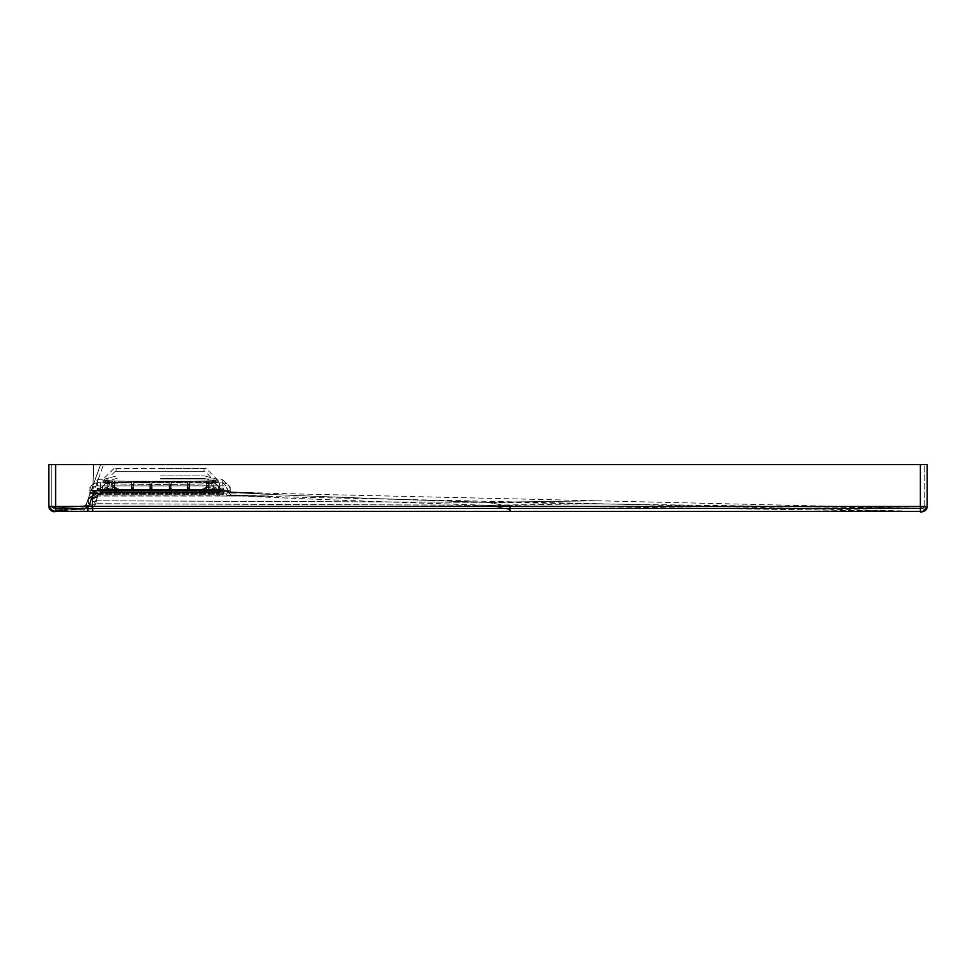 <?xml version="1.0" encoding="UTF-8"?>
<svg xmlns="http://www.w3.org/2000/svg" width="976" height="976" viewBox="0 0 976 976"><rect width="100%" height="100%" fill="white"/><g stroke="black" fill="none" stroke-linecap="round" stroke-linejoin="round"><path stroke-width="0.73" stroke-dasharray="4.88 3.66" d="M222.918 494.698L100.138 494.698L222.918 494.698L223.894 493.746L220.966 493.746L223.894 493.746L222.918 494.698L223.894 493.746L223.992 490.05L221.064 490.111L223.992 490.05L223.894 493.746M98.186 494.698L100.138 494.698L97.21 493.746L100.138 493.746L97.21 493.746L98.186 494.698L97.21 493.746L97.112 490.05L100.04 490.111L97.112 490.05L97.21 493.746M223.992 490.05L223.541 488.159L223.992 490.05M97.075 488.659L97.112 490.05L97.563 488.159L100.369 488.159L100.418 489.525L100.369 488.159L97.075 488.659M100.418 489.525L220.198 489.537L100.418 489.525L100.516 492.075L100.418 489.525M211.633 490.111L208.62 490.111L208.559 488.232L216.879 488.232L216.916 490.111L208.62 490.111L208.474 485.999L208.559 488.232L216.879 488.232L211.853 485.999L216.879 488.232L216.916 490.111L220.015 490.111L220.588 492.075L100.516 492.075L114.778 492.063L114.704 490.111L131.443 490.111L114.704 490.111L114.778 492.063L114.534 485.316L114.778 492.063L149.621 492.063L101.016 492.063L220.1 492.075L220.686 489.525L220.1 492.551L101.004 492.551L220.1 492.551L220.735 488.159L220.1 492.551L171.483 492.063L206.326 492.063L206.534 486.268L206.4 490.111L220.015 490.111L219.929 487.671L220.015 490.111L208.62 490.111L218.404 490.111L214.659 490.111L218.404 490.111L218.319 487.671L219.624 487.671L214.952 482.766L212.5 481.253L219.624 487.671L216.086 483.962L211.755 481.253L216.086 483.962L219.624 487.671L218.319 487.671L218.441 491.123L218.404 490.111L214.659 490.111L209.901 487.536L209.803 482.4L206.668 482.4L206.424 489.513L206.668 482.4L206.424 489.354L206.668 482.4L206.912 489.464L206.851 487.536L209.901 487.536L206.851 487.536L206.668 482.4L209.803 482.4L209.901 487.536L213.988 489.354L212.5 481.253L218.173 481.253L212.5 481.253L212.561 482.4L209.803 482.4L218.136 482.4L212.561 482.4L214.586 489.513L206.424 489.513L206.326 492.063L206.4 490.111L189.661 490.111L206.4 490.111L189.661 490.111L189.515 485.767L187.319 485.767L187.477 481.253L171.105 481.253L171.264 485.767L171.105 481.253L187.477 481.253L187.319 485.767L189.515 485.767L189.356 481.253L189.393 482.4L215.245 482.4L189.393 482.4L206.668 482.4L189.393 482.4L189.661 490.111L187.197 489.513L187.441 482.4L171.142 482.4L171.117 483.059L171.142 482.4L187.441 482.4L187.465 483.059L187.441 482.4L171.142 482.4L171.41 490.111L187.197 489.513L168.921 490.111L169.19 482.4L169.214 483.059L169.19 482.4L160.552 482.4L169.19 482.4L168.946 489.513L171.398 489.513L171.142 482.4L187.441 482.4L187.197 489.513L189.637 489.513L189.356 481.253L189.527 486.097L187.319 485.767L187.172 490.111L187.209 489L189.625 489.025L189.661 490.111L206.4 490.111L206.57 485.316L206.326 492.063L220.088 492.063L220.015 490.111L211.633 490.111L211.633 492.063M220.735 488.159L223.541 488.159L220.735 488.159M116.571 492.551L114.155 492.551L116.571 492.551L116.156 487.463L116.278 492.27L116.156 487.463L116.217 489.818L114.509 489.818L114.57 487.463L114.155 492.551L114.802 489.671L114.155 492.551L115.985 492.27L114.741 492.27L114.802 489.818L116.217 489.818L116.571 492.551M205.119 492.551L206.949 492.551L204.533 492.551L205.241 487.183L205.18 489.671L206.595 489.818L206.949 492.551L206.241 487.183L205.241 487.183L206.241 487.183L206.302 489.671L205.18 489.671L205.241 487.329L206.241 487.329L204.948 487.463L205.119 492.551M129.32 492.551L141.032 492.648L129.32 492.551M100.516 492.075L101.089 490.111L112.484 490.111L112.618 486.268L112.484 490.111L102.7 490.111L106.518 489.513L102.7 490.111L102.663 491.172L102.785 487.671L101.48 487.671L106.152 482.766L108.604 481.253L101.48 487.671L105.018 483.962L109.349 481.253L105.018 483.962L101.48 487.671L102.785 487.671L102.7 490.111L101.089 490.111L101.175 487.671L100.516 492.075M115.863 487.329L114.863 487.329L116.156 487.463L115.924 489.818L115.863 487.329L114.863 487.329L115.863 487.183L114.57 487.463L114.802 489.671L115.924 489.671L114.802 489.671L114.668 487.268L114.448 492.27L114.863 487.183L115.863 487.183L115.924 489.671L115.863 487.329L114.863 487.183L114.509 489.818L115.924 489.671L114.509 489.818L115.924 489.818L115.985 492.27L115.924 489.818L115.985 492.27L114.741 492.27L115.985 492.27L115.924 489.818L114.802 489.818L114.741 492.27L114.863 487.329L115.863 487.329M206.302 489.818L206.949 492.551L206.595 489.818L205.18 489.818L206.302 489.671L206.241 487.329L206.656 492.27L205.119 492.27L206.363 492.27L206.302 489.671L205.18 489.671L205.119 492.27L205.18 489.818L206.302 489.818L206.363 492.27L205.119 492.27L206.363 492.27L206.302 489.818L205.18 489.818L206.302 489.818M205.241 487.183L206.241 487.183L204.948 487.463L204.826 492.27M206.241 487.183L204.948 487.463L205.18 489.671L205.241 487.329L206.241 487.329L206.302 489.671L206.534 487.463L206.656 492.27M160.552 481.327L215.208 481.327L160.552 481.327M160.552 478.277L203.899 478.277L160.552 478.277M160.552 475.922L204.533 475.922L160.552 475.922M160.552 478.972L215.855 478.972L160.552 478.972M102.931 481.253L108.604 481.253L102.931 481.253L102.968 482.4L102.931 481.253M109.349 481.253L112.789 481.253L112.63 485.767L114.558 485.767L112.63 485.767L112.789 481.253L109.349 481.253L109.251 485.999L109.349 481.253M114.558 485.767L114.399 481.253L131.748 481.253L131.589 485.767L133.785 485.767L131.589 485.767L131.748 481.253L114.399 481.253L114.314 492.063L116.876 492.063L114.314 492.063L114.558 485.767M133.785 485.767L133.627 481.253L149.999 481.253L149.84 485.767L149.999 481.253L133.627 481.253L133.785 485.767M152.036 485.767L149.84 485.767L152.036 485.767L151.878 481.253L152.036 485.767M149.718 489.318L152.158 489.513L151.914 482.4L160.552 482.4L151.914 482.4L160.552 482.4L151.914 482.4L151.67 489.293L151.878 481.253L160.552 481.253L151.878 481.253L152.183 490.111L168.921 490.111L149.694 490.111L149.962 482.4L150.194 489.122L149.962 482.4L133.663 482.4L133.907 489.391L133.663 482.4L149.962 482.4L149.987 483.059L149.962 482.4L133.663 482.4L133.419 489.354L133.456 488.464L131.919 488.464L131.711 482.4L131.443 490.111L131.919 488.464L133.456 488.464L133.419 489.379L133.663 482.4L149.962 482.4L149.718 489.293M131.955 489.257L131.711 482.4L105.859 482.4L131.711 482.4L131.748 481.253L131.711 482.4L114.436 482.4L114.704 490.111L114.656 488.647L118.218 488.647L118.34 492.063L121.756 492.063L118.34 492.063L121.756 492.063L118.34 492.063L118.267 490.111L114.704 490.111L114.558 485.877L114.656 488.647L116.754 488.647L116.876 492.063L116.754 488.647L114.656 488.647L118.218 488.647L114.656 488.647L116.754 488.647L114.656 488.647L114.704 490.111L121.829 490.111L118.267 490.111L121.829 490.111L118.267 490.111L118.218 488.647L114.656 488.647L114.57 486.28L112.618 486.329L114.57 486.292L112.618 486.268L112.655 485.316L112.618 486.329L112.655 485.316L112.618 486.268L114.57 486.268L112.618 486.329L114.57 486.28L114.704 490.111L114.436 482.4L102.968 482.4L108.543 482.4L108.604 481.253L106.518 489.513L114.68 489.513L106.518 489.513L111.203 487.536L107.116 489.354L108.543 482.4L106.835 489.379L108.543 482.4L111.301 482.4L111.203 487.536L114.253 487.536L114.192 489.464L114.253 487.536L111.203 487.536L111.301 482.4L114.436 482.4L114.399 481.253L114.436 482.4L131.711 482.4L131.467 489.366M218.441 491.172L102.663 491.172L218.441 491.172L219.417 492.063L101.687 492.063L102.663 491.172L101.687 492.063L219.417 492.063L218.441 491.172M133.932 490.111L149.694 490.111L131.467 489.513L149.694 490.111L149.621 492.063L171.483 492.063L149.621 492.063L149.694 490.111L133.932 490.111L133.797 486.085L133.932 490.111M199.348 492.063L202.764 492.063L199.348 492.063L202.764 492.063L199.348 492.063L199.275 490.111L199.348 492.063M109.898 492.063L112.826 492.063L106.97 492.063L112.826 492.063L109.898 492.063L109.898 490.111L101.089 490.111L102.7 490.111L102.785 487.671L101.175 487.671L102.785 487.671L101.48 487.671L102.785 487.671L102.7 490.111L102.785 487.671L102.7 490.111L109.898 490.111M104.92 492.063L101.992 492.063L104.92 492.063M211.206 492.063L208.278 492.063L214.134 492.063L208.278 492.063L214.134 492.063L211.206 492.063L211.206 490.111M216.184 492.063L219.112 492.063L216.184 492.063M184.952 492.063L182.024 492.063L184.952 492.063M136.152 492.063L139.08 492.063L136.152 492.063M160.552 492.063L157.624 492.063L160.552 492.063M206.79 492.063L204.228 492.063L206.79 492.063L204.228 492.063L206.79 492.063L206.57 485.316L206.79 492.063M208.486 486.268L206.534 486.268L208.486 486.329L206.546 485.767L206.705 481.253L206.546 485.767L208.474 485.767L208.315 481.253L208.486 486.329L208.449 485.316L208.486 486.329L206.534 486.292L208.486 486.268M202.837 490.111L199.275 490.111L202.837 490.111L202.764 492.063L202.886 488.647L206.448 488.647L202.886 488.647L206.448 488.647L204.35 488.647L206.448 488.647L204.35 488.647L204.228 492.063L204.35 488.647L206.448 488.647L202.886 488.647L202.837 490.111L206.4 490.111L199.275 490.111L202.837 490.111L202.886 488.647L202.764 492.063L202.837 490.111M169.214 483.059L169.263 484.547L169.214 483.059L171.117 483.059L171.068 484.547L171.117 483.059L169.214 483.059M170.934 488.464L170.971 487.427L170.934 488.464L169.397 488.464L169.434 489.293L169.263 484.547L169.397 488.464L170.934 488.464M171.068 484.547L170.971 487.427L171.068 484.547L169.263 484.547L171.068 484.547M187.465 483.059L187.648 488.464L187.465 483.059L189.368 483.059L187.465 483.059M206.705 481.253L189.356 481.253L206.705 481.253M218.136 482.4L218.173 481.253L218.136 482.4M211.755 481.253L208.315 481.253L211.755 481.253L211.853 485.999L211.755 481.253M171.264 485.767L169.068 485.767L169.226 481.253L169.068 485.767L171.264 485.767M169.226 481.253L160.552 481.253L169.226 481.253L169.19 482.4L160.552 482.4L169.19 482.4L168.946 489.403L169.226 481.253M218.319 487.671L219.929 487.671L218.319 487.671L218.404 490.111L218.319 487.671M104.225 488.232L104.188 490.111L104.225 488.232L109.251 485.999L104.225 488.232L112.545 488.232L104.225 488.232M112.545 488.232L112.63 485.999L109.251 485.999L112.63 485.999L112.545 488.232M112.789 481.253L112.63 485.999L112.789 481.253M131.443 490.111L114.704 490.111L131.443 490.111L131.479 489.025L131.443 490.111M131.577 486.097L131.479 489.025L131.577 486.097L133.797 486.085L131.577 486.097M131.955 489.232L131.882 487.427L133.492 487.427L131.882 487.427L131.784 484.547L133.59 484.547L131.784 484.547L131.736 483.059L133.651 483.059L131.736 483.059L131.711 482.4L131.467 489.379M133.627 481.253L133.663 482.4L133.627 481.253M149.999 481.253L149.962 482.4L149.999 481.253M149.84 485.975L149.621 492.063L149.865 485.316L149.84 485.975L152.036 485.963L152.012 485.316L152.036 485.963L149.84 485.975M150.036 484.547L149.987 483.059L150.036 484.547L151.841 484.547L151.744 487.427L151.841 484.547L150.036 484.547M152.049 486.268L152.183 490.111L168.921 490.111L169.055 486.268L168.921 490.111L152.183 490.111L152.012 485.316L152.049 486.268L149.828 486.268L152.049 486.268M155.672 490.111L165.432 490.208L155.672 490.111M169.068 485.963L169.092 485.316L169.055 486.268L171.264 485.975L171.239 485.316L171.483 492.063L171.239 485.316L171.264 485.975L169.068 485.963M171.105 481.253L171.142 482.4L171.105 481.253M171.41 490.111L187.172 490.111L171.41 490.111M187.477 481.253L187.441 482.4L187.477 481.253M187.307 486.146L189.527 486.17M211.853 485.999L208.474 485.999L208.315 481.253L208.474 485.999L211.853 485.999M204.228 492.063L204.35 488.647L204.228 492.063L204.35 488.647L205.033 488.647L204.35 488.647L204.228 492.063L205.033 488.647L204.228 492.063L204.35 488.647L204.228 492.063L205.033 488.647L204.228 492.063M169.068 485.804L171.264 485.828L169.068 485.804M121.829 490.111L121.756 492.063L121.829 490.111M114.436 482.4L114.192 489.464L114.436 482.4M116.754 488.647L116.071 488.647L116.754 488.647L116.876 492.063L116.754 488.647L116.876 492.063L116.754 488.647L116.876 492.063L116.071 488.647L116.876 492.063L116.754 488.647M114.509 485.877L114.351 492.063L114.558 485.877M187.307 486.085L187.209 489M189.625 489.025L189.527 486.097M118.267 490.111L118.34 492.063L118.267 490.111M116.168 491.355L116.071 488.647L116.876 492.063L116.168 491.355M109.898 492.551L107.055 492.551L109.898 492.551M104.92 492.551L102.077 492.551L104.92 492.551M211.206 492.551L208.364 492.551L211.206 492.551M216.184 492.551L219.027 492.551L216.184 492.551M184.952 492.551L187.795 492.551L184.952 492.551M136.152 492.551L138.995 492.551L136.152 492.551M160.552 492.551L163.395 492.551L160.552 492.551M65.185 509.216L65.49 510.265L65.185 509.216M65.416 509.191L65.49 510.265L65.416 509.191M66.539 509.118L67.844 509.021L66.539 509.118L66.624 510.18L67.93 510.082L66.392 510.204L66.539 509.118M66.319 509.13L66.417 510.204M64.331 509.277L64.184 510.363L64.331 509.277M64.099 509.301L64.184 510.363L64.099 509.301M58.658 509.704L63.086 509.374L56.559 509.862L63.086 509.374L63.172 510.448L57.303 510.887L63.172 510.448L63.086 509.374L55.864 509.911L57.218 509.814L56.205 509.887L56.291 510.96L57.303 510.887L57.218 509.814L58.658 509.704L58.743 510.777L58.67 509.704L58.743 510.777M58.426 509.716L58.511 510.79L58.426 509.716M57.169 509.814L57.255 510.887M63.086 509.374L63.172 510.448L63.086 509.374M82.777 507.898L83.436 508.923L83.363 507.849L83.302 508.935L83.289 507.862L83.375 508.923L83.289 507.862L80.837 508.045L82.35 507.923L80.813 508.045L83.289 507.862L81.252 509.082L83.375 508.923L80.886 509.118L82.679 508.984L82.35 507.923L81.179 508.02L81.252 509.082M82.606 507.91L82.679 508.984L82.606 507.91M82.35 507.923L82.435 508.996L82.35 507.923M81.374 509.082L81.289 508.008L83.228 507.862L80.874 508.032L80.886 509.118L80.813 508.045L80.923 509.106L83.302 508.935L81.057 509.106L83.265 508.935L82.289 509.008L82.216 507.935L83.204 507.862L83.302 508.935L83.228 507.862L80.837 508.045L80.849 509.118L81.533 509.069L81.215 508.008L81.301 509.082L82.862 508.96M82.423 507.923L82.509 508.996M82.24 509.008L81.899 507.959L82.24 509.008M81.813 507.971L81.886 509.033L81.764 507.971M81.874 507.959L81.947 509.033M82.057 507.947L82.13 509.021M82.082 507.947L82.167 509.021M80.837 508.045L81.301 509.082M83.436 508.923L83.192 507.862L83.302 508.935M80.959 509.106L81.337 508.008M81.02 509.106L80.935 508.032L81.057 509.106M78.312 508.228L78.629 509.289L78.312 508.228L78.629 509.289L71.809 509.789L76.811 509.423L71.87 509.789L74.127 509.618L74.03 508.545L71.553 508.74L71.638 509.801L77.092 509.399L71.651 509.801L71.773 508.716L71.577 509.814L77.067 509.399L71.931 509.789L71.943 508.703L72.029 509.777L78.641 509.277L77.69 509.35L78.641 509.277L78.312 508.228M71.797 508.716L71.87 509.789L71.773 508.716L76.909 508.337L71.553 508.74L76.982 508.325L72.724 508.642L78.556 508.215L78.641 509.277M78.556 508.215L73.481 508.594L73.566 509.667L74.042 508.545L71.504 508.74L71.931 509.789L72.553 508.667L71.736 508.728L76.738 508.35L76.787 509.423L76.689 508.35L73.664 508.581L73.761 509.643L74.2 508.533L73.566 509.667L74.871 509.57L73.554 509.667L73.481 508.594L74.103 509.618L71.846 509.789M72.078 509.777L71.992 508.703L76.323 508.374L71.504 508.74L72.041 509.777L71.943 508.703L76.982 508.325L77.055 509.399L73.639 509.655L76.189 509.46L73.786 509.643L73.712 508.569L74.2 509.618L73.176 509.692L76.836 509.423L76.738 508.35L74.261 508.533L74.347 509.606L73.554 509.667L73.481 508.594L73.554 509.667M74.835 508.496L74.92 509.557L72.578 509.74L76.323 508.374L71.504 508.74L71.577 509.814L76.836 509.423L76.75 508.35L76.982 509.411L76.897 508.337L76.994 509.411L76.323 508.374L76.982 509.411L73.529 509.667L76.091 509.472L76.006 508.398L76.091 509.472M76.006 508.398L76.982 508.325L77.092 509.399L77.006 508.325L76.335 509.46L75.945 508.411L76.689 508.35L76.775 509.423L74.871 509.57L74.786 508.496L74.871 509.57L74.774 508.496L73.481 508.594M71.809 509.789L71.565 508.74L71.651 509.801M75.872 508.411L75.945 509.484L75.872 508.411M71.504 508.74L71.577 509.814L71.968 508.703M74.92 509.557L73.176 509.692L73.102 508.618L74.554 509.594L77.067 509.399L73.505 509.667L76.701 509.423L76.616 508.362L76.714 509.423L76.616 508.362M73.42 508.594L73.505 509.667L73.395 508.594M73.92 508.557L74.005 509.631L73.92 508.557M76.775 509.423L76.982 508.325L74.249 508.533L74.347 509.606L74.249 508.533L74.737 509.57L74.676 508.508L76.25 508.386L75.176 509.545L74.322 509.606L74.371 508.52L73.786 509.643L73.566 508.581L73.639 509.655L74.091 508.545M71.577 509.814L74.103 509.618M73.798 508.569L73.871 509.643L73.102 508.618L73.932 509.631L73.786 508.569M71.895 508.716L71.98 509.777M74.005 508.557L74.078 509.618M74.554 508.508L74.64 509.582L74.591 508.508M76.104 508.398L76.189 509.46M72.492 508.667L72.578 509.74L72.553 508.667M74.457 508.52L74.542 509.594L74.469 508.52M76.25 508.386L76.335 509.46L76.238 508.386M76.482 509.448L76.409 508.374L76.518 509.435M76.506 508.362L76.579 509.435M76.982 508.325L77.067 509.399L76.982 508.325M76.335 508.374L76.409 509.448M75.762 508.423L75.847 509.496M922.32 511.424L486.365 505.251C504.848 507.971 512.705 510.009 509.96 511.375C512.705 510.009 504.848 507.971 486.365 505.251L95.709 503.714L486.365 505.251L922.271 511.375L597.8 503.714L486.365 505.251C373.625 501.603 292.288 498.516 242.353 496.003C292.288 498.516 373.625 501.603 486.365 505.251L597.8 503.714L230.629 495.698L226.969 495.32L224.761 491.514L219.6 491.27L227.347 491.331L224.761 491.514L226.969 495.32L230.922 495.161L227.335 490.306L230.922 495.161L226.969 495.32L242.353 496.003L97.722 496.003L97.856 494.954L91.134 499.261L88.901 505.507L84.778 508.728L53.985 511.095L48.8 506.166L53.68 511.4M227.347 491.123L231.117 494.954L268.4 496.003L219.6 496.003L219.6 495.088L100.589 494.966L219.6 495.088L219.6 491.27L89.865 490.635L227.335 490.306L227.274 487.134L222.687 482.632L216.184 482.632C221.991 485.023 98.137 485.023 103.944 482.632L97.441 482.632L92.854 487.134L92.793 490.306L92.854 487.134M259.823 496.003L230.922 495.161L259.823 496.003M115.168 471.408L103.944 482.632C98.186 485.023 221.942 485.035 216.184 482.632L204.96 471.408L115.168 471.408L204.96 471.408M160.064 471.408L203.984 471.408L160.064 471.408M160.064 468.48L203.984 468.48L160.064 468.48M206.168 468.48L113.96 468.48L206.168 468.48L217.392 479.704C223.333 482.156 96.795 482.156 102.736 479.704C96.844 482.156 223.284 482.156 217.392 479.704L222.687 479.704L222.748 482.876L222.687 479.704L230.202 487.085L230.251 490.257L230.202 487.085M113.96 468.48L102.736 479.704L97.441 479.704L89.926 487.085L89.877 490.257L100.601 490.355L100.601 482.974L219.6 482.974L100.601 482.974L100.601 490.355L100.601 485.902L219.6 485.902L222.748 485.804L222.687 482.632L222.748 485.804A4.587 4.587 -1 0 1 227.335 490.294A4.587 4.587 -1 0 0 227.335 490.294A4.587 4.587 179 0 0 222.748 485.804L100.601 485.902L100.601 490.403L230.251 490.257L219.6 490.355L227.335 490.306L227.274 487.134M230.275 490.977L231.166 492.246L219.612 492.172L219.624 493.075L242.414 493.075L219.624 493.075L219.612 492.172L259.897 493.075L242.414 493.075C292.349 495.588 373.686 498.675 486.402 502.323L922.271 508.374L597.873 500.786L486.402 502.323L597.873 500.786L259.897 493.075L231.166 492.246L230.275 491.282L226.713 491.465L230.275 491.282L230.251 490.257A7.515 7.515 -1 0 0 230.251 490.233L231.166 492.246L268.473 493.075L242.414 493.075C292.349 495.588 373.686 498.675 486.402 502.323L95.709 500.786L97.722 493.075L88.169 499.59L88.535 503.714L88.218 498.797L97.856 492.026L219.612 492.172L97.856 492.026L89.865 490.635L89.804 494.222L89.926 487.085M924.272 506.422L924.272 464.576L920.368 464.576L924.272 464.576L924.272 506.544L922.32 508.496L486.402 502.323C504.873 505.043 512.717 507.081 509.96 508.447L922.32 508.496L509.96 508.447C512.717 507.081 504.873 505.043 486.402 502.323L95.709 500.786L97.722 493.075L219.624 493.075L97.722 493.075L97.185 491.977L88.377 498.272L86.144 504.519L89.804 494.137L95.306 491.306L89.877 490.257L100.601 490.355L92.793 490.306A4.587 4.587 1 0 1 97.38 485.792L97.441 482.632L97.38 485.792L100.601 485.902L97.38 485.792A4.587 4.587 -179 0 0 92.805 490.257A4.587 4.587 -179 0 0 92.793 490.306L92.805 490.257M226.713 491.465L219.6 491.221L226.713 491.465L227.262 492.416L226.713 491.465M48.8 464.576L920.368 464.576L55.632 464.576L55.632 506.52L87.828 506.434L87.84 508.496L53.985 511.095L92.354 508.045L92.72 508.984L87.84 508.984L87.84 511.314L87.84 508.496L92.72 508.496L95.709 503.714L97.722 496.003L219.6 496.003L219.6 490.403L219.6 491.221L100.589 491.087L100.601 490.355L219.6 490.355L219.6 491.27L100.589 491.135L100.601 490.355L219.6 490.403L219.6 482.974L222.748 482.876L219.6 482.974L219.6 491.221L100.589 491.087L100.601 490.403L100.589 491.135L92.793 490.306M233.41 492.795L227.262 492.416L233.41 492.795M83.655 511.326L100.528 464.576L89.743 494.454L96.343 491.611L89.804 494.124L83.655 511.326L100.626 464.576L89.743 494.442L95.306 491.306L97.185 491.977L88.218 498.797L88.169 499.59L97.722 493.075L97.856 492.026L88.218 498.797L89.804 494.295L86.23 504.568L84.461 505.812L53.802 508.179L51.728 506.166L53.692 508.472L87.84 508.386L87.62 505.58L53.826 508.106A1.952 1.952 0 0 1 51.728 506.166L51.728 506.227M92.72 506.434L92.72 508.386L509.96 508.447L87.84 508.386L92.72 508.386L92.72 506.056L87.755 506.056L92.72 506.056L95.709 500.786L88.535 503.714L92.696 505.568L95.709 500.786L88.535 503.714L92.061 505.129L87.584 505.58L86.23 504.568L87.584 505.58L92.061 505.129L92.72 508.386L509.96 508.447L509.96 506.495L920.368 506.544L920.368 464.576L920.368 506.544L924.272 506.544A1.952 1.952 150.9 0 1 922.32 508.496A1.952 1.952 -29 0 0 924.272 506.544L920.368 508.496L55.632 508.472L87.84 508.386L87.755 506.056L53.802 508.179L87.755 506.056L84.558 505.8L86.23 504.568L84.558 505.8L87.584 505.58L53.826 508.106A1.952 1.952 0 0 1 51.728 506.166A1.952 1.952 0 0 0 53.826 508.106L55.632 508.472L55.632 506.52L87.828 506.434L927.2 506.544L927.2 464.576L55.632 464.576L55.632 506.52L92.72 506.434L87.828 506.434L87.84 508.386L92.72 508.386L92.72 506.434L92.72 511.314L92.72 508.984L92.72 511.314L87.84 511.314L464.564 511.363M86.144 504.519L84.461 505.812L86.144 504.519M87.828 506.434L87.84 508.386L55.632 508.472L51.728 506.532L53.692 508.472L51.728 506.52L51.728 464.576L51.728 506.52L55.632 507.898M55.156 511.4L61.988 511.387M49.154 508.337L48.934 507.666M48.885 507.41L48.812 506.52M54.046 511.034A4.88 4.88 0 0 1 48.8 506.166A4.88 4.88 0 0 0 54.046 511.034A4.88 4.88 0 0 1 48.8 506.166A4.88 4.88 0 0 0 54.046 511.034L87.84 508.496L88.962 505.629L84.778 508.728L87.84 508.496L84.778 508.728L88.901 505.507L84.68 508.728M53.985 511.095L87.84 508.984L87.84 511.314L55.644 510.997M927.2 506.422L922.271 511.375M923.223 511.339L924.016 511.119M924.15 511.058L924.906 510.68M925.041 510.594L925.712 510.045M925.821 509.936L926.358 509.277M926.468 509.118L926.834 508.411M926.919 508.191L927.102 507.508M92.561 495.283L92.208 511.314L92.732 494.137L86.84 511.326L92.732 494.307L93.611 464.576L92.732 494.271L96.661 492.185L92.732 494.271L92.561 495.283L92.793 490.684L92.561 495.283L97.234 493.368L96.661 492.185L97.234 493.368L92.561 495.283L88.901 505.507L92.561 495.283L91.134 499.261L97.429 494.759L100.589 494.966L97.429 494.759L97.234 493.368L97.429 494.759L91.134 499.261L90.902 500.664L97.722 496.003L90.902 500.664L90.975 499.785L97.856 494.954L95.709 503.714L90.585 505.8L90.902 500.664L90.585 505.8L92.354 508.045L90.585 505.8L95.709 503.714L92.72 508.984L87.84 508.984M88.901 505.507L87.84 508.496M96.661 492.185L92.793 490.684L96.661 492.185M509.96 511.375L495.893 511.375M922.296 508.447L924.272 506.495L922.296 508.447M220.966 493.746L220.966 494.698L220.966 493.746L100.138 493.746L220.966 493.746L221.064 489.61L100.04 489.61L221.064 489.61L220.966 493.746M100.138 493.746L100.04 490.111L221.064 490.111L100.04 490.111L100.138 493.746M221.064 489.61L223.504 489.549L221.064 489.61M100.04 489.61L97.6 489.549L97.563 488.159L97.6 489.549L100.04 489.61M205.119 492.27L205.18 489.818L205.119 492.27M214.537 492.063L214.476 490.111M214.525 490.111L214.598 492.063M206.546 485.804L208.474 485.804L206.546 485.804M189.32 484.547L187.514 484.547L189.32 484.547M114.534 485.316L112.655 485.316L114.534 485.316M112.643 485.45L114.546 485.45L112.643 485.45M112.618 486.182L114.57 486.158L112.618 486.182M150.17 488.464L151.707 488.464L150.17 488.464M151.744 487.427L150.133 487.427L151.744 487.427M170.483 487.427L169.36 487.427L170.483 487.427M151.89 483.059L149.987 483.059L151.89 483.059M189.185 488.464L187.648 488.464L189.185 488.464M187.612 487.427L189.222 487.427L187.612 487.427M208.486 486.182L206.534 486.158L208.486 486.182M208.461 485.45L206.558 485.45L208.461 485.45M206.57 485.316L208.449 485.316L206.57 485.316M114.558 485.804L112.63 485.804L114.558 485.804M109.471 492.063L109.471 490.111M106.628 490.111L106.567 492.063M106.506 492.063L106.579 490.111M133.895 489L131.479 489.025L133.895 489M169.055 486.268L171.276 486.268L169.055 486.268M152.036 485.804L149.84 485.804L152.036 485.828M149.865 485.316L152.012 485.316L149.865 485.316M152.024 485.45L149.853 485.45L152.024 485.45M169.092 485.316L171.239 485.316L169.092 485.316M171.251 485.45L169.08 485.45L171.251 485.45M58.621 509.704L58.706 510.777M81.447 507.996L81.52 509.069M83.045 507.874L83.119 508.947L83.045 507.874M81.594 507.984L81.679 509.057M81.35 508.008L81.423 509.069M83.289 507.862L83.375 508.923L83.326 507.849M75.225 508.459L75.262 509.533M72.81 508.642L72.895 509.716L72.785 508.642M72.883 508.642L72.968 509.704L72.871 508.642M72.102 508.691L72.187 509.765M72.724 508.642L72.81 509.716M72.956 508.63L73.029 509.704M74.371 508.52L74.457 509.594M74.688 508.496L74.774 509.57M72.309 508.679L72.395 509.753M74.786 508.496L74.871 509.57M74.152 508.545L74.249 509.606M77.604 508.276L77.69 509.35M77.751 508.276L77.824 509.338M73.273 508.606L73.346 509.679M75.811 508.423L75.896 509.484M75.091 508.472L75.176 509.545M75.677 508.423L75.762 509.496M74.066 508.545L74.152 509.618M97.441 479.704L97.38 482.876L100.601 482.974L97.38 482.876L97.441 479.704M230.251 490.257A7.515 7.515 179 0 0 222.748 482.876A7.515 7.515 -1 0 1 230.251 490.233M89.877 490.257A7.515 7.515 -179 0 1 97.38 482.876A7.515 7.515 1 0 0 89.877 490.257L89.877 490.196M219.612 492.172L219.6 491.221L219.612 492.172M100.589 492.038L100.589 491.087L100.589 492.038M88.169 499.59L86.23 504.568L88.169 499.59M920.368 511.424L920.368 506.544L509.96 506.495L509.96 508.447L509.96 506.495M90.902 500.664L88.962 505.629L90.902 500.664M100.589 494.966L100.589 491.135L100.589 494.966M920.368 508.496L920.368 506.544L924.272 506.544L920.368 508.496L920.368 464.576M922.32 508.496A1.952 1.952 150.9 0 0 924.272 506.544A1.952 1.952 -29 0 1 922.32 508.496M55.632 464.576L55.632 507.239M98.149 494.747L222.955 494.747M222.918 494.747L223.894 493.795M97.21 493.795L98.186 494.747M116.156 487.463L116.217 489.818L116.059 487.268M204.948 487.463L204.887 489.818L205.045 487.268M116.217 489.818L116.278 492.27M218.197 480.619L215.855 478.972L204.533 475.922L203.899 478.277L215.208 481.327L215.245 482.4M102.907 480.619L105.249 478.972L116.571 475.922L117.205 478.277L105.896 481.327L105.859 482.4M206.534 486.292L208.486 486.329L206.534 486.292M66.014 510.228L65.929 509.155M67.527 510.119L67.442 509.045M67.93 510.082L67.844 509.021M64.501 510.338L64.428 509.277M64.904 510.314L64.831 509.24M56.632 510.936L56.559 509.862M56.974 510.912L56.889 509.838M55.864 509.911L55.937 510.985M73.859 508.569L73.944 509.631M78.007 509.326L77.934 508.264L78.056 509.326M76.64 509.435L76.555 508.362M72.749 509.728L72.663 508.655M227.359 491.404L231.117 494.954L238.168 495.174M116.144 468.48L116.144 471.408M203.984 468.48L203.984 471.408M230.275 491.074L231.214 492.026L230.275 491.087M231.214 491.928L248.246 492.551L231.214 491.928M89.804 494.173L83.594 511.326M91.158 492.624L94.086 491.66L91.158 492.624M55.644 511.4L53.753 511.4M477.996 511.363L471.994 511.363M122.988 511.314L92.72 511.314M86.84 511.326L103.517 464.576L86.84 511.326M92.208 511.314L93.635 464.576L92.208 511.314M231.129 494.856L227.347 491.026L231.129 494.856M231.117 494.954L227.347 491.245"/><path stroke-width="1.46" d="M927.2 464.576L48.8 464.576L48.8 506.52L55.632 506.52L51.728 506.52L55.632 506.52L55.644 511.4L87.84 511.314L87.828 506.434L927.2 506.544C923.247 511.68 920.966 513.315 920.368 511.424L922.32 511.424A4.88 4.88 121.8 0 0 927.2 506.544L927.2 464.576M53.985 511.095L55.644 511.4C53.107 512.424 50.825 510.802 48.8 506.52L55.632 506.52L55.632 464.576M48.8 464.576L48.8 506.52L53.058 511.363M52.619 511.29L51.948 511.082M53.692 511.4L92.72 511.314L92.72 506.434M61.988 511.387L922.418 511.424L509.96 511.375L509.96 506.495M927.2 506.727L925.76 509.997L922.747 511.4M509.96 508.447L509.96 511.375L464.564 511.363M55.644 510.997L55.632 508.472M87.828 506.434L55.632 506.52M920.368 464.576L920.368 511.351M920.368 511.265L920.368 510.387M53.753 511.4L51.118 510.68L49.495 509.033L48.8 506.52M92.72 511.314L920.368 511.424M495.893 511.375L477.996 511.363M471.994 511.363L122.988 511.314"/></g></svg>
